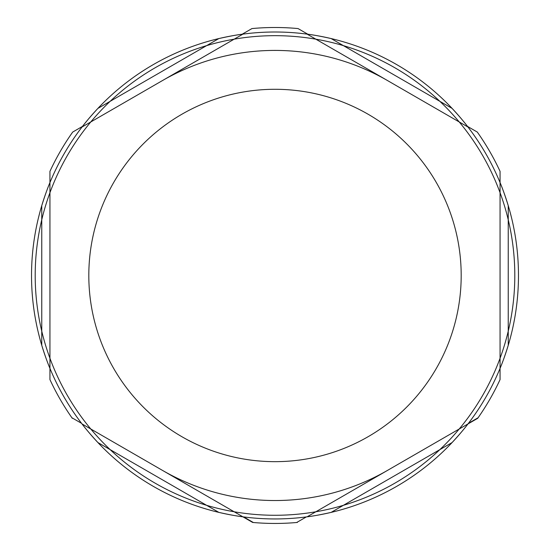 <?xml version="1.0" encoding="UTF-8"?>
<svg xmlns="http://www.w3.org/2000/svg" width="550" height="550" viewBox="0 0 550 550"><rect width="100%" height="100%" fill="white"/><g stroke="black" fill="none" stroke-linecap="round" stroke-linejoin="round"><path stroke-width="0.82" d="M387.53 470.381A225.06 225.06 0 0 1 162.47 470.381M162.47 80.568A225.06 225.06 0 0 1 387.53 80.568M82.032 423.94L242.907 516.821C236.961 516.12 228.944 514.642 218.859 512.387A243.471 243.471 0 0 1 97.9 442.551C90.908 434.947 85.614 428.739 82.032 423.94L242.907 516.821A243.471 243.471 0 0 1 218.859 512.387L97.9 442.551A243.471 243.471 0 0 1 49.94 368.362C47.575 362.856 44.846 355.169 41.759 345.311A243.471 243.471 0 0 1 41.759 205.638C44.846 195.779 47.575 188.093 49.94 182.593A243.471 243.471 0 0 1 82.032 127.009C85.614 122.21 90.908 116.002 97.9 108.398A243.471 243.471 0 0 1 218.859 38.562C228.944 36.307 236.961 34.829 242.907 34.127L82.032 127.009A243.471 243.471 0 0 1 97.9 108.398L218.859 38.562A243.471 243.471 0 0 1 242.907 34.127L82.032 127.009M307.093 516.821L467.967 423.94C464.386 428.739 459.092 434.947 452.1 442.551A243.471 243.471 0 0 1 331.141 512.387C321.056 514.642 313.039 516.12 307.093 516.821L467.967 423.94A243.471 243.471 0 0 1 452.1 442.551L331.141 512.387A243.471 243.471 0 0 1 242.907 516.821L252.636 522.438A247.974 247.974 0 0 0 253.323 522.5L243.664 516.924L253.323 522.5A247.974 247.974 0 0 0 296.677 522.5L306.336 516.924L296.677 522.5A247.974 247.974 0 0 0 297.364 522.438M500.06 368.362L500.06 182.593C502.425 188.093 505.154 195.779 508.241 205.638A243.471 243.471 0 0 1 508.241 345.311C505.154 355.169 502.425 362.856 500.06 368.362L500.06 182.593A243.471 243.471 0 0 1 508.241 205.638L508.241 345.311A243.471 243.471 0 0 1 467.967 423.94L477.696 418.323A247.974 247.974 0 0 0 478.094 417.759L468.435 423.335L478.094 417.759A247.974 247.974 0 0 0 500.06 379.589L500.06 368.356L500.06 379.589M467.967 127.009L307.093 34.127C313.039 34.829 321.056 36.307 331.141 38.562A243.471 243.471 0 0 1 452.1 108.398C459.092 116.002 464.386 122.21 467.967 127.009L307.093 34.127A243.471 243.471 0 0 1 331.141 38.562L452.1 108.398A243.471 243.471 0 0 1 500.06 182.593L500.06 171.359L500.06 182.593M242.907 34.127A243.471 243.471 0 0 1 307.093 34.127M72.703 132.055L82.5 126.404L72.703 132.055A247.974 247.974 0 0 0 49.94 171.359L49.94 368.362A243.471 243.471 0 0 1 41.759 345.311L41.759 205.638A243.471 243.471 0 0 1 49.94 182.593L49.94 379.589A247.974 247.974 0 0 0 71.906 417.759L81.565 423.335L71.906 417.759A247.974 247.974 0 0 0 72.304 418.323M315.831 511.775A239.807 239.807 0 0 0 459.229 121.963A239.807 239.807 0 0 0 49.94 192.686A239.807 239.807 0 0 0 315.831 511.775M251.941 28.573L242.151 34.231L251.941 28.573A247.974 247.974 0 0 1 298.059 28.573L307.849 34.231L298.059 28.573M477.29 132.055L467.5 126.404L477.29 132.055A247.974 247.974 0 0 1 500.06 171.359M275 89.286A186.189 186.189 0 0 1 461.189 275.474A186.189 186.189 0 0 1 275 461.663A186.189 186.189 0 0 1 88.811 275.474A186.189 186.189 0 0 1 275 89.286"/></g></svg>
